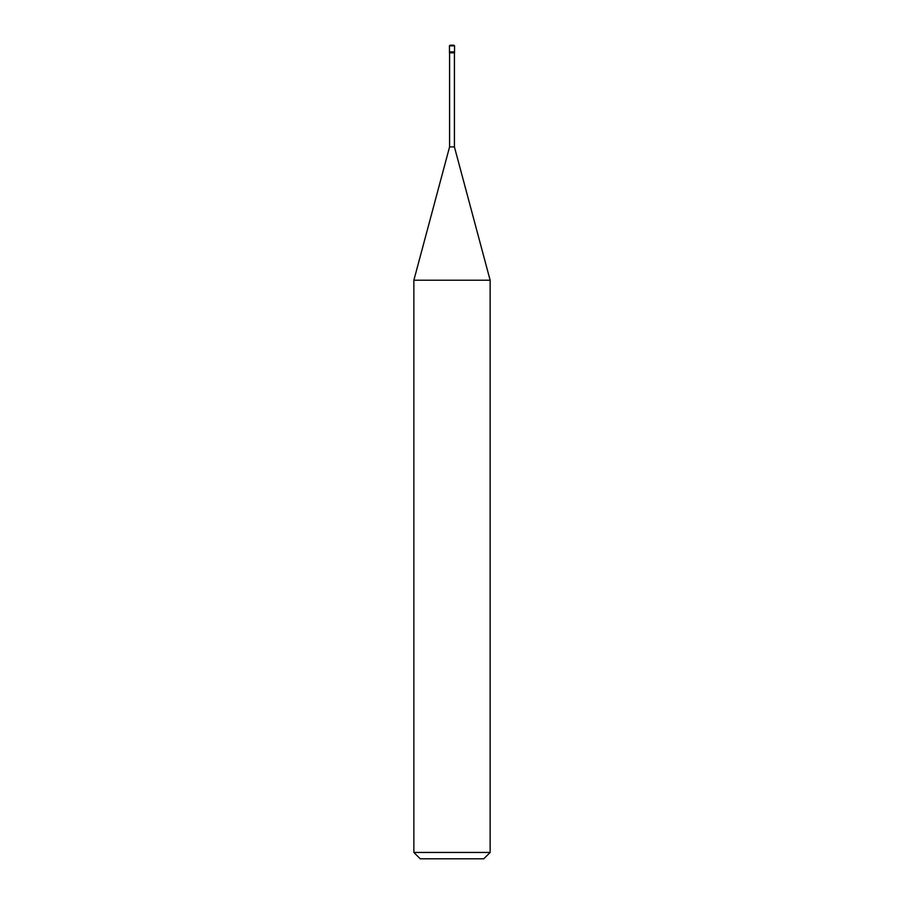 <?xml version="1.0" encoding="UTF-8"?>
<svg xmlns="http://www.w3.org/2000/svg" width="904" height="904" viewBox="0 0 904 904"><rect width="100%" height="100%" fill="white"/><g stroke="black" fill="none" stroke-linecap="round" stroke-linejoin="round"><path stroke-width="0.68" stroke-dasharray="4.52 3.39" d="M454.542 51.878L449.457 51.878L454.542 51.878M453.887 45.2L449.457 45.833L454.542 45.833L450.113 45.2L453.887 45.2M454.542 45.833L449.457 45.833M449.457 45.855L454.542 45.855L449.457 45.855M483.776 858.8L420.224 858.8L483.776 858.8M449.457 52.827L454.542 52.827L449.457 52.827M449.582 146.9L454.418 146.9L449.582 146.9M413.862 280.217L490.137 280.217L413.862 280.217M413.862 852.449L490.137 852.449L413.862 852.449M454.418 52.827L449.582 52.827L454.418 52.827M453.91 45.2L450.09 45.2"/><path stroke-width="1.36" d="M449.457 51.878L454.542 51.878L454.542 45.833L453.887 45.2L454.542 45.833L449.457 45.833L449.457 51.878L449.457 45.833L450.113 45.2L449.457 45.833L450.113 45.2L454.542 45.833L449.457 45.855L454.542 45.855L454.542 51.878L449.457 51.878L449.457 52.827L449.457 51.878L454.542 51.878L449.457 51.878M449.457 45.833L454.542 45.833M420.224 858.8L483.776 858.8L490.137 852.449L490.137 280.217L454.418 146.9L454.418 52.827L454.418 146.9L449.582 146.9L413.862 280.217L413.862 852.449L420.224 858.8L413.862 852.449L413.862 280.217L449.582 146.9L449.582 52.827L449.582 146.9L454.418 146.9L490.137 280.217L413.862 280.217L490.137 280.217L490.137 852.449L413.862 852.449L490.137 852.449L483.776 858.8L420.224 858.8M454.542 52.827L454.542 51.878L454.542 52.827L449.457 52.827L454.542 52.827M453.91 45.2L450.09 45.2"/></g></svg>
